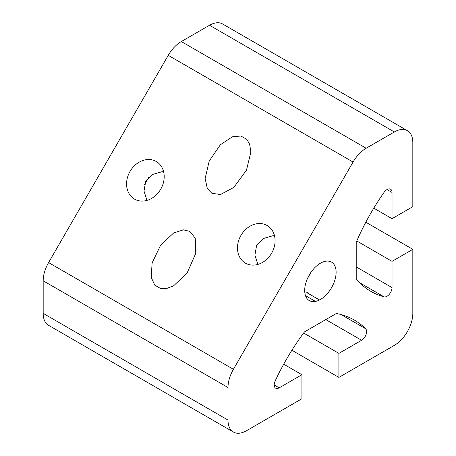 <?xml version="1.0" encoding="UTF-8"?>
<svg xmlns="http://www.w3.org/2000/svg" width="456" height="456" viewBox="0 0 456 456"><rect width="100%" height="100%" fill="white"/><g stroke="black" fill="none" stroke-linecap="round" stroke-linejoin="round"><path stroke-width="0.68" d="M211.829 193.264L207.315 188.459L205.132 178.461L209.213 161.036L220.345 144.786L232.378 136.811L240.905 136.002L246.878 139.451L249.631 144.199L250.868 152.053L246.474 170.162L233.837 187.422L220.425 194.547L211.829 193.264M154.784 285.177L151.215 277.385L152.11 262.981L160.615 245.214L173.662 232.965L183.409 229.852L189.833 231.363L195.242 238.169L195.772 253.342L187.148 272.916L173.662 285.781L166.246 288.637L160.757 288.625L154.784 285.177M274.478 235.655L272.842 235.752L263.454 238.482L256.603 245.436L254.898 255.081L257.868 264.423M245.419 263.135A21.717 17.733 120 0 1 240.922 235.461A21.717 17.733 120 0 1 267.136 225.515A21.717 17.733 120 0 1 271.633 253.188A21.717 17.733 120 0 1 245.419 263.135M163.584 171.633L161.948 171.73L152.56 174.46L145.709 181.408L144.005 191.058L146.975 200.395M134.526 199.112A21.717 17.733 120 0 1 130.028 171.439A21.717 17.733 120 0 1 156.243 161.492A21.717 17.733 120 0 1 160.74 189.166A21.717 17.733 120 0 1 134.526 199.112M307.504 278.462L311.454 271.622M320.408 299.495A22.219 12.825 120 0 0 336.118 272.283A22.219 12.825 120 0 0 320.408 263.215A22.219 12.825 120 0 0 304.699 290.421A22.219 12.825 120 0 0 320.408 299.495M144.546 184.378A22.219 12.825 120 0 0 148.496 177.538M387.019 189.542A7.085 4.087 120 0 0 384.049 192.386A163.362 94.318 120 0 0 356.221 242.25L356.221 279.106A163.362 94.318 120 0 0 370.876 291.367A163.362 94.318 120 0 0 384.049 296.839A7.085 4.087 120 0 0 389.281 294.325A7.085 4.087 120 0 0 392.029 287.576L392.029 261.345L412.822 249.341L412.822 313.363A26.14 15.088 -60 0 1 394.337 345.374L338.893 377.391L338.893 353.377L361.608 340.267A7.085 4.087 120 0 0 366.077 334.51A7.085 4.087 120 0 0 365.638 328.725A163.362 94.318 120 0 0 354.312 320.055A163.362 94.318 120 0 0 336.368 313.489L304.448 331.917A163.362 94.318 120 0 0 275.179 380.948A7.085 4.087 120 0 0 275.669 388.187A7.085 4.087 120 0 0 279.214 387.834L301.929 374.718L301.929 398.732L246.479 430.743A26.14 15.088 -60 0 1 233.415 432.037A26.14 15.088 -60 0 1 228 420.073L228 387.509A26.14 15.088 -60 0 1 233.415 369.292L353.069 162.04A26.14 15.088 -60 0 1 366.139 148.246L394.337 131.966A26.14 15.088 -60 0 1 407.407 130.667A26.14 15.088 -60 0 1 412.822 142.637L412.822 206.659L392.029 218.663L392.029 192.432A7.085 4.087 120 0 0 390.564 189.194A7.085 4.087 120 0 0 387.019 189.542L392.029 192.432M366.139 148.246L181.317 41.542A26.14 15.088 120 0 0 168.247 55.336L48.592 262.588A26.14 15.088 120 0 0 43.177 280.799L228 387.509M233.415 432.037L48.592 325.333A26.14 15.088 -60 0 1 43.177 313.363L43.177 280.799M181.317 41.542L209.521 25.257A26.14 15.088 -60 0 1 222.585 23.963L407.407 130.667M305.497 295.665L315.478 301.422M338.893 353.377L303.628 333.022M338.893 377.391L291.897 350.254M365.82 222.209L412.822 249.341M392.029 261.345L356.769 240.985M392.029 218.663L373.789 208.135M301.929 374.718L283.689 364.19M304.899 293.168A21.717 17.733 -60 0 0 308.034 292.347M353.069 162.04L168.247 55.336M48.592 262.588L233.415 369.292M394.337 131.966L209.521 25.257M365.638 328.725L341.139 314.577M361.608 340.267L325.795 319.593M392.029 287.576L356.221 266.902M384.049 296.839L359.55 282.691M43.177 313.363L228 420.073M279.214 387.834L274.204 384.944M306.934 292.701L319.531 299.974"/></g></svg>
